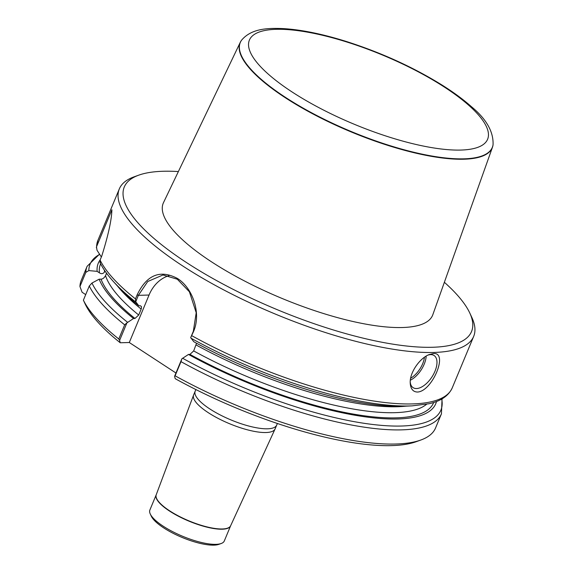 <?xml version="1.0" encoding="UTF-8"?>
<svg xmlns="http://www.w3.org/2000/svg" width="573" height="573" viewBox="0 0 573 573"><rect width="100%" height="100%" fill="white"/><g stroke="black" fill="none" stroke-linecap="round" stroke-linejoin="round"><path stroke-width="0.86" d="M221.192 543.512L218.865 544.35A38.384 11.123 -157.4 0 1 182.114 537.453A38.384 11.123 -157.4 0 1 151.322 516.237L150.269 513.988A40.303 11.675 22.6 0 0 182.601 536.271A40.303 11.675 22.6 0 0 221.192 543.512A40.303 11.675 22.6 0 0 224.294 540.976L230.604 525.835A40.303 11.675 22.6 0 0 230.625 525.77M119.607 340.419L118.776 338.994L124.67 324.841L126.912 322.871L119.607 340.419L120.251 342.769A188.066 54.492 -157.4 0 1 85.148 303.962L84.281 302.107M118.776 338.994A191.905 55.602 -157.4 0 1 83.393 300.173L89.281 286.013L91.974 283.033L99.129 279.201L101.027 279.144C102.689 279.115 104.193 277.955 105.532 275.663L106.549 273.221M84.31 302.15L83.393 300.173M104.959 270.993L104.58 271.903C103.154 273.873 101.435 274.188 99.43 272.848L97.138 271.351L88.829 270.599L85.828 272.376L79.941 286.536A191.905 55.602 -157.4 0 1 81.208 280.476L87.103 266.316L99.516 254.154M79.941 286.536L82.089 292.251L85.706 294.615M135.715 301.72L135.472 298.891L137.126 294.909C146.731 274.847 160.161 269.36 177.415 278.449C192.714 287.911 201.617 313.438 193.452 331.717L190.68 337.64L193.337 331.258L196.21 312.722L189.405 291.786L177.344 279.237L163.011 274.961L147.734 281.508L138.372 295.339L135.715 301.72L138.809 305.796L140.442 305.76L141.488 306.67L141.33 308.682L138.709 315.014L134.97 318.473L133.516 318.516L126.912 322.871M133.516 318.516A182.78 52.96 -157.4 0 1 99.129 279.201M97.138 271.351A182.78 52.96 -157.4 0 1 100.139 259.927M138.809 305.796A182.78 52.96 -157.4 0 1 117.959 286.557L113.404 281.536A189.985 55.051 -157.4 0 0 135.973 302.243M100.332 262.964L100.082 260.07L101.743 256.088C108.247 235.36 111.628 219.917 111.893 209.761L96.493 246.834L97.016 250.243L101.364 256.998M444.369 282.288A188.066 54.492 -157.4 0 1 469.731 312.915L471.823 317.399A191.905 55.602 -157.4 0 1 473.67 336.401A191.905 55.602 -157.4 0 1 433.911 352.452A191.905 55.602 -157.4 0 1 226.02 291.098A191.905 55.602 -157.4 0 1 119.327 188.904A191.905 55.602 -157.4 0 1 134.111 176.828L138.766 175.152A188.066 54.492 -157.4 0 1 178.375 171.563M433.446 353.555C448.752 351.958 432.221 391.61 417.43 392.039C413.248 391.911 410.862 389.182 410.275 383.853L410.218 382.793C409.638 372.643 419.687 358.211 429.091 354.608L433.446 353.555M181.877 358.784L180.996 361.649A191.905 55.602 -157.4 0 0 441.446 413.813L435.552 427.974A191.905 55.602 -157.4 0 1 420.768 440.05L416.113 441.726A188.066 54.492 -157.4 0 1 175.216 378.689L174.572 376.339L181.877 358.784L188.481 354.436L189.935 354.393L193.674 350.934L196.539 343.227M120.251 342.769L129.29 342.511L175.961 373.009M420.768 440.05A191.905 55.602 -157.4 0 1 175.102 375.809L174.572 376.339M180.996 361.649L175.102 375.809M436.504 401.472A182.78 52.96 -157.4 0 1 188.481 354.436M191.797 335.706A191.905 55.602 -157.4 0 0 412.488 403.915A191.905 55.602 -157.4 0 0 452.247 387.871C448.523 395.929 440.709 401.229 428.812 403.779L412.116 405.87L405.34 406.178A182.78 52.96 -157.4 0 1 193.774 341.716L190.68 337.64M469.731 312.915A188.066 54.492 -157.4 0 1 432.572 347.267A188.066 54.492 -157.4 0 1 205.048 274.016A188.066 54.492 -157.4 0 1 138.766 175.152M240.309 42.266L163.498 202.62A145.879 42.266 22.6 0 0 281.665 298.282A145.879 42.266 22.6 0 0 432.816 314.727L492.472 147.232A136.582 39.573 -157.4 0 1 463.958 159.215A136.582 39.573 -157.4 0 1 315.114 115.087A136.582 39.573 -157.4 0 1 240.309 42.266A136.582 39.573 -157.4 0 1 241.419 40.418L241.641 40.11C251.619 28.278 268.193 27.898 284.115 28.65C302.057 29.839 322.764 34.108 346.235 41.449C381.253 52.644 413.162 67.17 441.962 85.012C453.35 92.167 463.048 99.287 471.056 106.37C486.284 118.869 493.618 131.668 493.059 144.768A136.496 39.551 -157.4 0 1 464.037 158.836A136.496 39.551 -157.4 0 1 312.17 113.089A136.496 39.551 -157.4 0 1 241.641 40.11M427.995 355.102A19.188 9.942 -56.8 0 1 434.076 355.518A19.188 9.942 -56.8 0 1 433.582 374.183A19.188 9.942 -56.8 0 1 416.521 388.544A19.188 9.942 -56.8 0 1 413.083 387.649A19.188 9.942 -56.8 0 1 410.225 381.905M169.078 275.642A38.384 30.892 -91.6 0 0 149.052 295.031L129.29 342.511M193.631 394.912A44.135 12.792 22.6 0 0 193.588 395.041A44.135 12.792 22.6 0 0 229.465 423.683A44.135 12.792 22.6 0 0 275.076 428.962A44.135 12.792 22.6 0 0 275.133 428.84L276.687 425.109A44.135 12.792 22.6 0 1 231.019 419.952A44.135 12.792 22.6 0 1 195.185 391.18L193.631 394.912M156.214 494.8A40.303 11.675 22.6 0 0 156.185 494.857L149.882 509.999A40.303 11.675 22.6 0 0 150.269 513.988M493.059 144.768L493.002 145.141A136.582 39.573 -157.4 0 1 492.472 147.232M124.67 324.841A191.905 55.602 -157.4 0 1 89.281 286.013M85.828 272.376A191.905 55.602 -157.4 0 1 87.103 266.316M127.621 322.32A189.985 55.051 -157.4 0 1 91.974 283.033M88.829 270.599A189.985 55.051 -157.4 0 1 99.666 254.383M135.472 298.891A191.905 55.602 -157.4 0 1 100.082 260.07M96.629 246.433A191.905 55.602 -157.4 0 1 97.904 240.366L96.364 247.729M134.97 318.473A180.395 52.265 -157.4 0 1 101.027 279.144M138.709 315.014A176.556 51.155 -157.4 0 1 105.532 275.663M141.18 309.083A176.556 51.155 -157.4 0 1 117.429 285.963M441.704 399.044A189.985 55.051 -157.4 0 1 361.95 422.974A189.985 55.051 -157.4 0 1 182.586 358.232M412.116 405.87A189.985 55.051 -157.4 0 1 190.938 338.163M433.697 402.461A180.395 52.265 -157.4 0 1 189.935 354.393M426.627 404.237A176.556 51.155 -157.4 0 1 193.674 350.934M406.135 406.142A176.556 51.155 -157.4 0 1 196.145 345.003M99.43 272.848A180.395 52.265 -157.4 0 1 100.626 263.809M104.58 271.903A176.556 51.155 -157.4 0 1 104.343 270.084M426.176 356.105A19.188 9.942 -56.8 0 1 410.347 380.221M410.662 378.216A18.042 9.347 123.2 0 0 424.45 357.251M149.052 295.031L138.372 295.339L137.126 294.909M193.337 331.258L193.452 331.717M230.654 525.713L230.604 525.835A40.303 11.675 22.6 0 1 188.904 521.122A40.303 11.675 22.6 0 1 156.185 494.857L156.236 494.735A40.303 11.675 22.6 0 0 189.004 520.893A40.303 11.675 22.6 0 0 230.654 525.713L275.076 428.962M460.871 150.062A129.011 37.381 22.6 0 0 388.594 57.615A129.011 37.381 22.6 0 0 256.016 61.397A129.011 37.381 22.6 0 0 460.871 150.062M99.953 262.463C102.868 268.515 107.352 274.868 113.404 281.536M452.247 387.871L473.67 336.401M97.904 240.366L119.327 188.904M441.446 413.813L442.055 398.844M163.011 274.983L163.849 274.961M195.185 391.18L195.837 389.54M277.396 423.49L276.687 425.109M156.236 494.735L193.588 395.041"/></g></svg>
